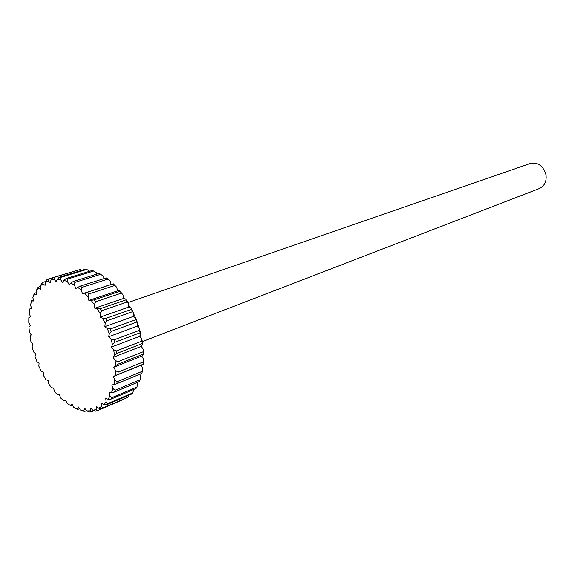 <?xml version="1.0" encoding="UTF-8"?>
<svg xmlns="http://www.w3.org/2000/svg" width="575" height="575" viewBox="0 0 575 575"><rect width="100%" height="100%" fill="white"/><g stroke="black" fill="none" stroke-linecap="round" stroke-linejoin="round"><path stroke-width="0.86" d="M142.298 341.607L539.228 188.607C544.41 186.156 546.696 181.657 546.077 175.095C543.504 165.931 538.171 162.085 530.064 163.544L128.031 302.572M136.792 322.058L111.248 331.408L109.315 333.845L107.281 328.375L110.335 328.95L135.901 319.657L135.7 318.09L137.684 323.416L135.901 319.657M110.335 328.95L111.248 331.408M132.487 311.686L106.849 320.793L105.167 323.423L102.659 318.227L105.728 318.464L131.38 309.408L131.165 308.2L133.63 313.26L131.38 309.408M105.728 318.464L106.849 320.793M121.339 293.128L95.558 301.774L94.379 304.621L91.152 300.38L94.113 299.877L119.909 291.281L119.808 290.842L123 294.961L119.909 291.281M94.113 299.877L95.558 301.774M113.958 339.868L139.438 330.33L139.287 328.426L140.738 333.881L140.092 332.781L114.633 342.377L112.47 344.562L110.961 338.977L113.958 339.868L114.633 342.377M140.092 332.781L139.438 330.33M100.805 274.268L74.901 282.375L74.376 285.063L70.754 283.029L73.277 281.47L99.18 273.391L103.141 276L104.226 278.537M73.277 281.47L74.901 282.375M86.739 269.431L60.835 277.337L60.619 279.644L57.205 279.321L59.304 277.193L85.208 269.308L86.739 269.431L89.693 271.249M59.304 277.193L60.835 277.337M80.421 286.098L106.31 277.876L107.913 279.112L82.038 287.371L81.312 290.174L77.726 287.327L80.421 286.098L82.038 287.371M87.436 292.287L113.297 283.834L116.732 287.313L114.827 285.452L88.988 293.897L88.04 296.743L84.583 293.164L87.436 292.287L88.988 293.897M114.827 285.452L113.282 283.885M66.175 278.48L92.086 270.516L93.682 271.026L67.771 279.012L67.419 281.534L63.854 280.341L66.175 278.48L67.771 279.012M33.429 300.006L31.74 300.545L30.504 305.009L31.603 308.401L29.72 308.947L29.131 313.404L30.504 316.66L28.829 317.702L28.757 322.496L30.374 325.543L28.937 327.06L29.383 332.077L31.194 334.851L30.029 336.799L30.971 341.931L32.948 344.368L32.078 346.703L33.501 351.842L35.585 353.891L35.032 356.565L36.901 361.596L39.057 363.22L38.827 366.16L41.105 370.976L43.276 372.133L43.384 375.295L46.014 379.78L48.156 380.449L48.602 383.755L51.534 387.816L53.597 387.974L54.373 391.352L57.543 394.896L59.477 394.543L60.569 397.907L63.911 400.854L65.766 400.193M31.575 308.308L29.72 308.947M33.803 294.81L34.514 293.25L34.457 294.033L32.861 297.512L33.803 294.81M36.369 292.675L34.514 293.25M45.777 281.463L42.845 282.354L42.823 283.806L40.336 285.94L41.723 283.317L42.845 282.354M46.934 279.673L48.221 279.062L48.171 280.823L45.31 282.181L46.934 279.673M52.785 277.682L48.221 279.062M52.842 277.61L80.148 269.51L54.266 277.366L54.151 279.414L50.974 279.946L52.842 277.61L54.266 277.366M37.318 288.413L38.245 287.133L38.223 288.255L36.153 291.094L37.318 288.413M40.351 286.487L38.245 287.133M91.08 411.959L89.621 411.995L86.847 410.917L90.103 410.83L91.08 411.959L94.077 410.672M127.743 397.282L101.667 408.753L98.72 408.207L101.444 406.453L102.889 407.97L127.743 397.282L128.764 395.262M102.889 407.97L101.667 408.753M136.893 387.004L136.031 388.463L111.076 399.072L108.107 399.194L109.997 395.895L111.931 397.598L136.893 387.004L137.763 384.172L137.375 382.397M111.931 397.598L111.076 399.072M140.113 379.759L139.466 381.512L114.447 392.035L111.521 392.509L112.908 388.535L115.072 390.245L140.113 379.759L140.746 376.934L139.862 374.167M115.072 390.245L114.447 392.035M97.254 410.787L95.896 411.197L93.021 410.37L96.054 409.443L97.254 410.787L122.18 399.92M143.319 354.107L118.048 364.14L115.482 365.714L115.137 360.353L117.897 361.74L143.189 351.749L143.261 349.305L143.556 354.552L143.189 351.749M117.897 361.74L118.048 364.14M118.112 372.09L143.319 361.905L143.549 359.274L143.247 364.198L115.273 375.561L115.525 370.537L118.112 372.09L117.997 374.347M143.182 364.119L143.319 361.905M107.827 403.542L106.77 404.685L103.795 404.462L106.138 401.911L107.827 403.542L132.732 392.883L133.752 389.426M132.732 392.883L131.668 394.019L106.77 404.685M117.156 381.678L142.277 371.321L142.701 368.561L141.256 365.175L113.289 376.539L114.77 380.01L117.156 381.678L116.782 383.719L113.936 384.567L114.77 380.01M142.277 371.321L141.881 373.333L116.782 383.719M63.911 400.854L65.679 399.984L67.067 403.276L70.912 405.835L72.572 405.152M84.525 411.492L80.356 409.882L83.756 410.615L84.525 411.492L86.595 410.607M77.747 409.429L73.715 407.301L77.747 409.429L79.558 408.66M116.502 350.894L141.888 341.126L141.824 338.934L142.715 344.353L142.284 343.562L116.919 353.388L114.54 355.285L113.606 349.737L116.502 350.894L116.919 353.388M142.284 343.562L141.888 341.126M113.297 283.834L111.169 284.445L110.048 280.938L107.913 279.112M96.995 274.074L96.19 272.6L93.682 271.026M82.017 270.279L80.148 269.51M73.715 407.301L72.055 404.175L70.509 405.54M80.356 409.882L78.459 406.985L77.172 408.825M86.847 410.917L84.748 408.329L83.756 410.615M93.021 410.37L90.771 408.157L90.103 410.83M98.72 408.207L96.37 406.432L96.054 409.443M103.795 404.462L101.401 403.183L101.444 406.453M108.107 399.194L105.721 398.446L106.138 401.911M111.521 392.509L109.207 392.33L109.997 395.895M113.936 384.567L111.758 384.97L112.908 388.535M115.273 375.561L113.289 376.539M115.482 365.714L113.749 367.245L115.525 370.537M114.54 355.285L113.103 357.341L115.137 360.353M112.47 344.562L111.37 347.092L113.606 349.737M109.315 333.845L108.582 336.777L110.961 338.977M105.167 323.423L104.823 326.679L107.281 328.375M100.143 313.591L97.233 308.811L100.266 308.682L101.574 310.823L100.143 313.591L100.194 317.084L102.659 318.227M94.379 304.621L94.817 308.243L97.233 308.811M88.04 296.743L88.852 300.402L91.152 300.38M81.312 290.174L82.469 293.768L84.583 293.164M74.376 285.063L75.835 288.506L77.726 287.327M67.419 281.534L69.144 284.726L70.754 283.029M60.619 279.644L62.553 282.512L63.854 280.341M54.151 279.414L56.249 281.894L57.205 279.321M48.171 280.823L50.37 282.857L50.974 279.946M42.823 283.806L45.066 285.351L45.31 282.181M38.223 288.255L40.451 289.29L40.336 285.94M34.457 294.033L36.62 294.544L36.153 291.094M31.603 300.991L33.652 300.969L32.861 297.512M100.266 308.682L125.997 299.863L125.817 299.036L128.692 303.686L128.707 307.1L131.165 308.2M128.692 303.686L127.283 301.954L101.574 310.823M127.283 301.954L125.997 299.863M116.732 287.313L117.508 290.885L119.808 290.842M123 294.961L123.409 298.497L125.817 299.036M133.63 313.26L133.256 316.451L135.7 318.09M137.684 323.416L136.922 326.298L139.287 328.426M140.738 333.881L139.61 336.368L141.824 338.934M142.715 344.353L141.249 346.387L143.261 349.305M143.556 354.552L141.802 356.076L143.549 359.274M143.247 364.198L141.256 365.175M141.673 346.998L141.658 345.819M141.033 338.014L140.465 334.485M139.035 328.203L137.641 323.596M135.528 317.975L133.58 313.67M130.46 307.884L128.699 305.073M123.862 298.598L123.352 298.008M139.61 336.368L111.37 347.092M141.249 346.387L113.103 357.341M141.802 356.076L113.749 367.245M117.508 290.885L88.852 300.402M111.169 284.445L82.469 293.768M128.707 307.1L100.194 317.084M123.409 298.497L94.817 308.243M133.256 316.451L104.823 326.679M136.922 326.298L108.582 336.777"/></g></svg>

